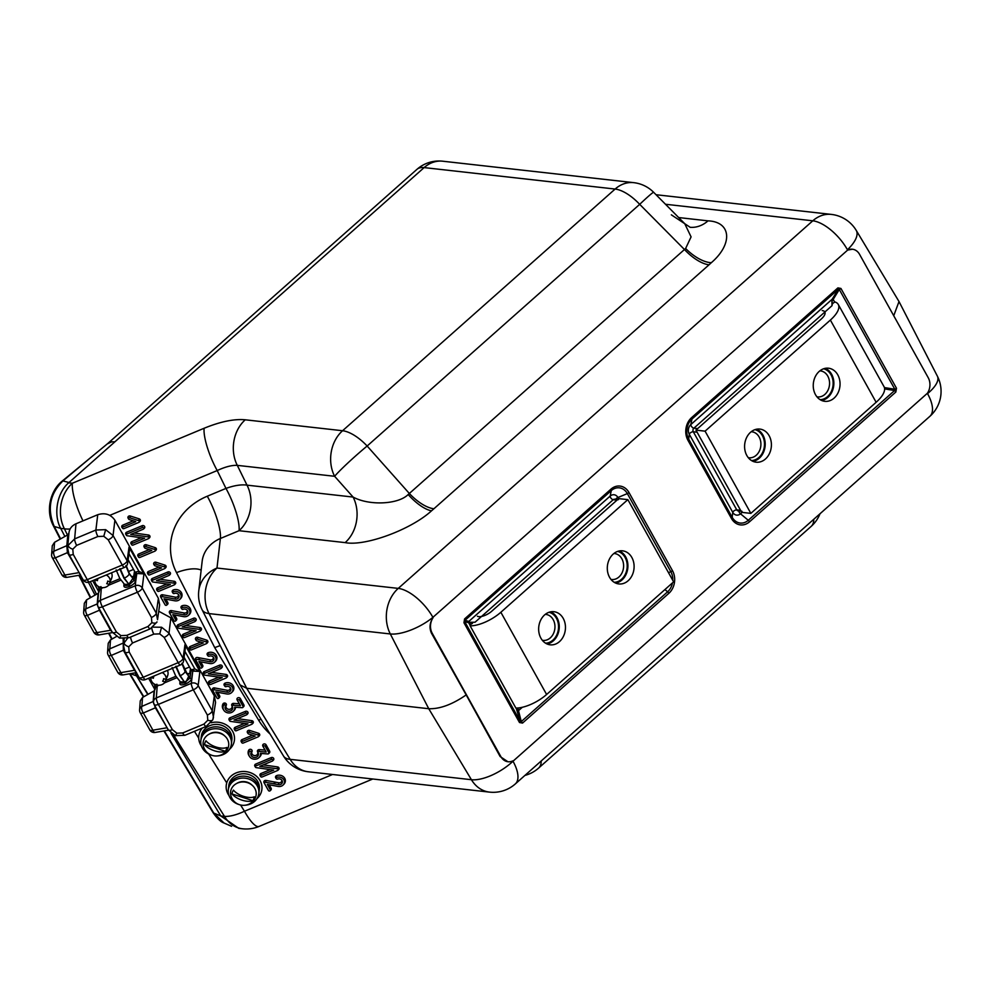 <?xml version="1.0" encoding="UTF-8"?>
<svg xmlns="http://www.w3.org/2000/svg" width="990" height="990" viewBox="0 0 990 990"><rect width="100%" height="100%" fill="white"/><g stroke="black" fill="none" stroke-linecap="round" stroke-linejoin="round"><path stroke-width="1.49" d="M266.174 752.016L259.12 751.521A1.027 0.903 -173.4 0 0 258.13 752.759L257.548 751.818A3.044 2.698 6.6 0 1 252.029 753.959A3.044 2.698 6.6 0 1 252.004 751.596A1.807 1.596 -173.4 0 0 248.75 750.135A6.67 5.878 -173.4 0 0 248.948 755.556L249.492 756.434A5.878 5.185 -173.4 0 0 259.058 757.536A5.878 5.185 -173.4 0 0 260.42 753.427L267.82 753.935A1.027 0.903 -173.4 0 0 268.785 752.648L265.258 746.299A1.027 0.903 -173.4 0 0 263.427 747.066L266.174 752.016L265.023 750.036L259.293 749.64A1.807 1.596 -173.4 0 0 257.548 751.818M258.13 752.759A3.836 3.378 6.6 0 1 251.188 755.444A3.836 3.378 6.6 0 1 251.163 752.474A1.027 0.903 -173.4 0 0 249.319 751.645A5.878 5.185 -173.4 0 0 249.492 756.434M241.808 742.636A1.027 0.903 -173.4 0 0 243.169 743.069L258.266 736.783A1.027 0.903 -173.4 0 0 258.13 735.112L249.233 732.254A1.027 0.903 -173.4 0 0 248.589 733.961L255.148 736.053L242.265 741.436A1.027 0.903 -173.4 0 0 241.808 742.636M252.549 735.224L242.043 739.604A1.807 1.596 -173.4 0 0 241.325 741.857M258.576 736.572L259.306 735.842A1.807 1.596 -173.4 0 0 258.514 733.256L249.616 730.41A1.807 1.596 -173.4 0 0 247.512 732.711M247.067 713.617A1.027 0.903 -173.4 0 0 245.693 713.184L230.15 719.668A1.027 0.903 -173.4 0 0 230.472 721.376L247.958 723.863L235.397 729.098A1.027 0.903 -173.4 0 0 236.313 730.744L251.856 724.259A1.027 0.903 -173.4 0 0 251.534 722.539L234.048 720.064L246.609 714.817A1.027 0.903 -173.4 0 0 247.067 713.617M246.918 714.607L247.649 713.877A1.807 1.596 -173.4 0 0 245.483 711.352L229.928 717.837A1.807 1.596 -173.4 0 0 229.21 720.089M201.873 666.852L198.903 661.518L209.731 663.523A5.371 4.74 -173.4 0 0 214.743 662.075A5.371 4.74 -173.4 0 0 215.474 656.877A5.371 4.74 -173.4 0 0 208.284 654.576A1.027 0.903 -173.4 0 0 209.199 656.209A3.317 2.933 6.6 0 1 213.382 660.652A3.317 2.933 6.6 0 1 210.09 661.753L197.258 659.377A1.027 0.903 -173.4 0 0 196.169 660.639L200.042 667.607A1.027 0.903 -173.4 0 0 201.737 667.842A1.027 0.903 -173.4 0 0 201.873 666.852L202.715 665.354L200.76 661.865M214.743 662.075L215.474 661.345A6.15 5.433 -173.4 0 0 216.315 655.392A6.15 5.433 -173.4 0 0 208.073 652.744A1.807 1.596 -173.4 0 0 207.306 654.935L207.851 655.813M189.969 649.502A1.027 0.903 -173.4 0 0 191.33 649.935L206.427 643.649A1.027 0.903 -173.4 0 0 206.291 641.978L197.394 639.119A1.027 0.903 -173.4 0 0 196.75 640.827L203.309 642.918L190.427 648.302A1.027 0.903 -173.4 0 0 189.969 649.502M200.71 642.089L190.204 646.47A1.807 1.596 -173.4 0 0 189.486 648.722M195.228 620.482A1.027 0.903 -173.4 0 0 193.854 620.049L178.311 626.534A1.027 0.903 -173.4 0 0 178.633 628.242L196.119 630.729L183.558 635.964A1.027 0.903 -173.4 0 0 184.474 637.61L200.017 631.125A1.027 0.903 -173.4 0 0 199.695 629.405L182.21 626.93L194.77 621.683A1.027 0.903 -173.4 0 0 195.228 620.482M195.079 621.472L195.81 620.742A1.807 1.596 -173.4 0 0 193.644 618.218L178.089 624.702A1.807 1.596 -173.4 0 0 177.742 627.351M200.339 630.915L201.069 630.185A1.807 1.596 -173.4 0 0 199.931 627.524L185.625 625.494M148.203 574.472A1.027 0.903 -173.4 0 0 149.577 574.918L164.662 568.619A1.027 0.903 -173.4 0 0 164.538 566.948L155.64 564.102A1.027 0.903 -173.4 0 0 154.997 565.797L161.543 567.901L148.661 573.272A1.027 0.903 -173.4 0 0 148.203 574.472M158.945 567.072L148.451 571.44A1.807 1.596 -173.4 0 0 147.72 573.705M164.983 568.409L165.714 567.678A1.807 1.596 -173.4 0 0 164.922 565.104L156.024 562.246A1.807 1.596 -173.4 0 0 153.92 564.56M144.676 547.854A1.027 0.903 -173.4 0 0 145.27 548.324L151.817 550.428L138.934 555.798A1.027 0.903 -173.4 0 0 139.85 557.444L154.935 551.145A1.027 0.903 -173.4 0 0 154.811 549.475L145.914 546.629A1.027 0.903 -173.4 0 0 144.676 547.854M155.257 550.935L155.987 550.205A1.807 1.596 -173.4 0 0 155.195 547.631L146.297 544.772A1.807 1.596 -173.4 0 0 144.194 547.086M132.078 543.461A1.027 0.903 -173.4 0 0 132.982 545.106L148.537 538.622A1.027 0.903 -173.4 0 0 148.215 536.914L130.717 534.427L143.278 529.192A1.027 0.903 -173.4 0 0 142.374 527.546L126.819 534.031A1.027 0.903 -173.4 0 0 127.141 535.751L144.639 538.226L132.078 543.461L131.856 541.641A1.807 1.596 -173.4 0 0 131.509 544.29M143.6 528.982L144.33 528.252A1.807 1.596 -173.4 0 0 142.152 525.715L126.609 532.212A1.807 1.596 -173.4 0 0 126.262 534.847M148.847 538.412L149.577 537.681A1.807 1.596 -173.4 0 0 148.451 535.021L134.145 533.004M128.663 519.082A1.027 0.903 -173.4 0 0 129.244 519.552L135.803 521.643L122.921 527.027A1.027 0.903 -173.4 0 0 123.837 528.66L138.922 522.374A1.027 0.903 -173.4 0 0 138.786 520.703L129.9 517.844A1.027 0.903 -173.4 0 0 128.663 519.082M139.244 522.163L139.974 521.433A1.807 1.596 -173.4 0 0 139.169 518.847L130.284 516A1.807 1.596 -173.4 0 0 128.18 518.302M169.488 574.237A1.027 0.903 -173.4 0 0 168.114 573.792L152.559 580.276A1.027 0.903 -173.4 0 0 152.893 581.996L170.379 584.471L157.818 589.718A1.027 0.903 -173.4 0 0 158.734 591.352L174.277 584.867A1.027 0.903 -173.4 0 0 173.955 583.159L156.457 580.672L169.03 575.438A1.027 0.903 -173.4 0 0 169.488 574.237M169.34 575.227L170.07 574.497A1.807 1.596 -173.4 0 0 167.904 571.972L152.349 578.457A1.807 1.596 -173.4 0 0 151.631 580.709M174.587 584.657L175.317 583.927A1.807 1.596 -173.4 0 0 174.19 581.279L159.885 579.249M180.576 594.161A5.371 4.74 -173.4 0 0 173.386 591.859A1.027 0.903 -173.4 0 0 174.302 593.505A3.317 2.933 6.6 0 1 178.485 597.935A3.317 2.933 6.6 0 1 175.193 599.037L162.36 596.661A1.027 0.903 -173.4 0 0 161.259 597.923L165.132 604.89A1.027 0.903 -173.4 0 0 166.963 604.135L164.006 598.802L174.822 600.806A5.371 4.74 -173.4 0 0 179.833 599.371A5.371 4.74 -173.4 0 0 180.576 594.161M179.833 599.371L180.564 598.641A6.15 5.433 -173.4 0 0 181.417 592.676A6.15 5.433 -173.4 0 0 173.176 590.028A1.807 1.596 -173.4 0 0 172.409 592.218L172.953 593.097M189.387 609.989A5.371 4.74 -173.4 0 0 182.197 607.687A1.027 0.903 -173.4 0 0 183.101 609.333A3.317 2.933 6.6 0 1 187.283 613.763A3.317 2.933 6.6 0 1 184.004 614.864L171.171 612.488A1.027 0.903 -173.4 0 0 170.07 613.75L173.943 620.718A1.027 0.903 -173.4 0 0 175.638 620.953A1.027 0.903 -173.4 0 0 175.774 619.963L172.804 614.629L183.633 616.634A5.371 4.74 -173.4 0 0 188.644 615.198A5.371 4.74 -173.4 0 0 189.387 609.989M188.644 615.198L189.375 614.468A6.15 5.433 -173.4 0 0 190.216 608.504A6.15 5.433 -173.4 0 0 181.974 605.855A1.807 1.596 -173.4 0 0 181.207 608.046L181.752 608.924M221.315 667.371A1.027 0.903 -173.4 0 0 219.953 666.926L204.398 673.41A1.027 0.903 -173.4 0 0 204.72 675.13L222.218 677.606L209.657 682.852A1.027 0.903 -173.4 0 0 210.573 684.486L226.116 678.001A1.027 0.903 -173.4 0 0 225.794 676.294L208.296 673.806L220.857 668.572A1.027 0.903 -173.4 0 0 221.315 667.371M221.178 668.361L221.909 667.631A1.807 1.596 -173.4 0 0 219.743 665.107L204.188 671.591A1.807 1.596 -173.4 0 0 203.47 673.843M225.225 684.993A1.027 0.903 -173.4 0 0 226.128 686.639A3.317 2.933 6.6 0 1 230.311 691.07A3.317 2.933 6.6 0 1 227.032 692.171L214.199 689.795A1.027 0.903 -173.4 0 0 213.097 691.057L216.971 698.024A1.027 0.903 -173.4 0 0 218.666 698.259A1.027 0.903 -173.4 0 0 218.802 697.269L215.832 691.936L226.661 693.941A5.371 4.74 -173.4 0 0 231.672 692.505A5.371 4.74 -173.4 0 0 232.415 687.295A5.371 4.74 -173.4 0 0 225.225 684.993L225.015 683.162A1.807 1.596 -173.4 0 0 224.656 685.81M231.672 692.505L232.403 691.775A6.15 5.433 -173.4 0 0 233.244 685.81A6.15 5.433 -173.4 0 0 225.015 683.162M240.434 705.759L233.368 705.276A1.027 0.903 -173.4 0 0 232.39 706.514A3.836 3.378 6.6 0 1 225.448 709.199A3.836 3.378 6.6 0 1 225.411 706.229A1.027 0.903 -173.4 0 0 223.567 705.4A5.878 5.185 -173.4 0 0 223.752 710.177A5.878 5.185 -173.4 0 0 233.318 711.278A5.878 5.185 -173.4 0 0 234.679 707.182L242.08 707.689A1.027 0.903 -173.4 0 0 243.045 706.402L239.506 700.054A1.027 0.903 -173.4 0 0 237.687 700.809L240.434 705.759L239.271 703.779L233.553 703.395A1.807 1.596 -173.4 0 0 231.809 705.573A3.044 2.698 6.6 0 1 226.289 707.714A3.044 2.698 6.6 0 1 226.264 705.338A1.807 1.596 -173.4 0 0 222.998 703.89A6.67 5.878 -173.4 0 0 223.208 709.31L223.752 710.177M272.807 759.862A1.027 0.903 -173.4 0 0 271.433 759.429L255.89 765.913A1.027 0.903 -173.4 0 0 256.212 767.634L273.698 770.109L261.137 775.343A1.027 0.903 -173.4 0 0 262.053 776.989L277.596 770.505A1.027 0.903 -173.4 0 0 277.274 768.785L259.788 766.31L272.349 761.075A1.027 0.903 -173.4 0 0 272.807 759.862M272.658 760.865L273.389 760.134A1.807 1.596 -173.4 0 0 271.223 757.598L255.68 764.094A1.807 1.596 -173.4 0 0 254.95 766.347M277.918 770.294L278.648 769.564A1.807 1.596 -173.4 0 0 277.509 766.904L263.216 764.886M283.895 779.798A5.371 4.74 -173.4 0 0 276.705 777.496A1.027 0.903 -173.4 0 0 277.621 779.13A3.317 2.933 6.6 0 1 281.803 783.573A3.317 2.933 6.6 0 1 278.512 784.674L265.679 782.298A1.027 0.903 -173.4 0 0 264.578 783.56L268.463 790.527A1.027 0.903 -173.4 0 0 270.146 790.763A1.027 0.903 -173.4 0 0 270.295 789.76L267.325 784.439L278.153 786.444A5.371 4.74 -173.4 0 0 283.152 784.996A5.371 4.74 -173.4 0 0 283.895 779.798M283.152 784.996L283.882 784.266A6.15 5.433 -173.4 0 0 284.736 778.301A6.15 5.433 -173.4 0 0 276.495 775.665A1.807 1.596 -173.4 0 0 275.727 777.855L276.272 778.734M671.356 214.842L684.758 223.703L691.082 236.882L685.625 248.49L409.34 493.478A33.326 14.875 -131.6 0 0 433.905 508.761L431.516 510.828C410.912 529.7 365.112 546.554 345.151 542.619A33.326 26.718 96.4 0 0 353.096 497.067L247.005 485.15A33.326 13.637 -26.1 0 0 225.968 488.417L207.294 496.213A33.326 8.378 67.4 0 1 220.374 538.498L239.06 530.702A33.326 8.378 67.4 0 0 225.968 488.417L217.206 470.547A33.326 8.378 -112.6 0 1 204.126 428.262L72.357 483.244L68.656 482.823L424.128 167.595L615.124 189.053A33.326 26.718 -83.6 0 1 633.711 182.655L442.728 161.209A33.326 26.718 96.4 0 0 424.128 167.595A33.326 14.875 48.4 0 0 416.901 169.389L107.737 443.532M690.327 227.391L684.758 223.703L653.66 192.32A33.326 1.448 135.3 0 0 639.688 204.336A33.326 14.875 48.4 0 0 615.124 189.053L342.565 430.737A33.326 14.875 48.4 0 1 367.142 446.02L409.34 493.478L408.165 494.53C398.339 504.504 369.146 505.853 353.096 497.067L334.62 476.289A33.326 2.351 138.4 0 1 367.142 446.02L639.688 204.336L684.461 249.517A33.326 14.875 -131.6 0 0 709.038 264.8L433.905 508.761M690.08 227.304A33.326 26.718 96.4 0 0 708.011 220.857C731.363 221.785 733.107 243.986 711.303 262.721L709.038 264.8M466.179 694.918L431.467 633.204C429.14 627.957 429.672 622.784 433.088 617.686A12.82 10.284 96.4 0 0 432.222 633.291L500.866 756.62A12.82 10.284 96.4 0 0 512.795 760.889L512.993 761.223A33.326 13.749 149 0 1 471.426 779.712L428.744 708.716C439.832 709.1 452.306 704.496 466.179 694.918L500.123 756.533L507.907 761.743M283.524 756.026A33.326 33.326 0 0 0 308.224 771.755A33.326 26.718 -83.6 0 1 290.169 759.342L246.696 688.26L428.744 708.716L390.308 633.959L209.051 613.59A33.326 13.093 153.2 0 1 202.108 609.753L240.013 684.882L246.696 688.26L209.051 613.59A33.326 26.718 96.4 0 1 216.983 568.037A33.326 29.415 -173.4 0 0 198.755 590.956L202.146 561.417A33.326 29.415 -173.4 0 1 220.374 538.498L216.983 568.037L398.252 588.394A33.326 26.718 96.4 0 0 390.308 633.959A33.326 12.709 152.8 0 0 432.902 617.339L847.65 250.086A12.82 10.284 96.4 0 1 852.415 249.22A12.82 10.284 96.4 0 1 859.568 254.356L928.212 377.685A12.82 10.284 96.4 0 1 927.358 393.29L512.993 761.223A33.326 14.875 -131.6 0 1 515.32 783.932A33.326 33.326 0 0 1 489.493 792.111A33.326 26.718 -83.6 0 1 471.426 779.712L290.169 759.342A33.326 13.353 148.6 0 1 283.524 756.026L240.013 684.882M500.123 756.533L500.866 756.62M832.021 305.675L832.169 299.228L833.184 299.413L831.934 301.17L832.021 305.675L824.868 312.023A12.82 5.086 150.9 0 1 821.242 319.04L697.665 428.608L693.866 428.187A2.562 2.054 96.4 0 0 693.297 431.764A2.562 1.015 -29.1 0 0 690.822 432.543A2.562 1.015 -29.1 0 0 689.288 434.239L688.718 439.176L732.192 517.287L732.761 512.35A6.942 5.569 96.4 0 0 740.508 513.798A2.562 1.139 48.4 0 1 738.874 510.976M822.207 310.575A12.82 5.086 150.9 0 1 821.242 319.04L695.958 430.13L741.72 512.35L750.853 513.377L876.138 402.286A28.19 11.199 150.9 0 0 884.033 386.694L838.27 304.474A28.19 11.199 150.9 0 0 835.139 302.024L834.731 302.197A2.562 1.015 -29.1 0 0 832.318 304.276M824.868 312.023L693.866 428.187A2.562 1.139 48.4 0 1 691.75 426.764A2.562 1.139 48.4 0 1 690.834 424.562A6.942 5.569 96.4 0 0 689.288 434.239L732.761 512.35A2.562 1.015 150.9 0 1 734.308 510.654A2.562 1.015 150.9 0 1 736.77 509.875L740.57 510.296L697.096 432.185L693.297 431.764L736.77 509.875A2.562 2.054 96.4 0 0 738.193 510.902L741.089 511.224M740.57 510.296A2.562 2.054 96.4 0 0 742.005 511.323M840.943 288.461L896.47 388.229L895.863 392.015A2.562 1.139 -131.6 0 0 894.613 390.518L894.812 389.256L839.285 289.488L838.27 289.303A2.562 1.139 -131.6 0 0 837.911 287.892L840.943 288.461A2.562 1.015 150.9 0 1 839.285 289.488L833.184 299.413L834.731 302.197M896.47 388.229A2.562 1.015 150.9 0 1 894.812 389.256L884.404 387.573M518.079 707.986L518.5 710.647A1.287 0.631 -14.2 0 1 517.498 710.461L517.869 708.011M618.441 499.653A2.562 2.054 96.4 0 0 617.005 500.136L491.721 611.238L618.725 498.614L627.858 499.641L500.853 612.265A25.629 10.185 -29.1 0 1 470.139 625.866L515.901 708.085A25.629 10.185 150.9 0 0 546.616 694.485L500.853 612.265M470.139 625.866L470.176 625.457A2.562 1.015 150.9 0 1 472.478 623.366L468.629 622.673A1.287 1.213 105.2 0 1 468.839 621.411L469.805 622.277L475.039 622.227L481.548 616.448A10.259 4.071 -29.1 0 0 491.721 611.238A10.259 4.071 -29.1 0 1 477.428 616.25M519.49 722.514L463.964 622.747L464.57 618.948A2.562 1.139 48.4 0 1 464.929 620.359L464.731 621.621L520.257 721.388L521.272 721.574A2.562 1.139 48.4 0 1 522.522 723.084L519.49 722.514A2.562 1.015 -29.1 0 0 520.257 721.388L516.174 708.085M463.964 622.747A2.562 1.015 -29.1 0 0 464.731 621.621L468.629 622.673L470.176 625.457M852.415 249.22L847.65 250.086M893.735 315.736L899.007 301.542L856.214 230.361A33.326 13.749 149 0 1 847.44 249.752A33.326 14.875 48.4 0 0 812.79 220.807L398.252 588.394A33.326 14.875 48.4 0 1 432.902 617.339L433.088 617.686M275.666 782.211L273.426 783.734M198.743 738.812L198.693 738.107A17.944 15.84 -173.4 0 1 202.381 728.009A17.944 15.84 -173.4 0 0 198.78 735.966A17.944 15.84 -173.4 0 0 201.514 746.188M147.733 694.51L136.546 675.898L138.266 676.009M240.558 804.994L244.468 811.243A33.326 12.808 148 0 1 224.483 816.379L173.386 734.766M226.24 785.231L226.722 782.892A17.944 15.84 -173.4 0 1 252.858 773.759A17.944 15.84 -173.4 0 1 256.905 798.72A17.944 15.84 -173.4 0 0 261.892 789.389A17.944 15.84 -173.4 0 0 259.974 780.454A17.944 15.84 -173.4 0 0 240.706 771.68A17.944 15.84 -173.4 0 0 226.24 785.305A17.944 15.84 -173.4 0 0 228.146 794.24A17.944 15.84 -173.4 0 0 228.975 795.527M332.566 774.489L244.468 811.243A33.326 8.378 67.4 0 0 259.083 826.427L372.772 779.006M164.34 730.88L213.753 813.062L220.77 815.958L238.838 828.37L242.538 828.791A33.326 26.718 -83.6 0 1 224.483 816.379L220.77 815.97L170.961 733.132M345.151 542.619L239.06 530.702A33.326 26.718 -83.6 0 0 247.005 485.15L237.303 465.362A33.326 26.718 -83.6 0 1 245.248 419.797L342.565 430.737A33.326 26.718 96.4 0 0 334.62 476.289L237.303 465.362C231.895 465.102 225.2 466.835 217.206 470.547L109.853 515.332M60.625 538.882L54.24 526.457L60.712 528.4C53.312 515.06 56.702 492.995 68.656 482.823M68.991 482.514L62.927 480.905A7.685 3.527 -129.7 0 0 61.937 481.301L107.663 443.594M60.217 539.105L53.373 525.789A7.685 2.933 152.8 0 0 54.24 526.457C46.938 508.984 49.834 493.8 62.927 480.905L92.379 456.192A7.685 3.552 -129.3 0 0 92.243 456.291M70.092 529.007A33.326 13.637 153.9 0 1 64.412 528.796L60.712 528.388L64.87 536.481M88.432 582.306L95.015 595.101M124.072 650.084A2.562 1.002 -29 0 0 123.342 650.22L123.168 638.723M134.987 672.866L136.546 675.898L130.358 673.658M163.932 730.954L212.912 812.406A7.685 3.168 149 0 0 213.753 813.062L224.062 823.037L231.598 826.304M92.379 456.192L95.981 453.222M114.902 441.812L111.66 441.837L107.378 443.867M261.001 719.21A33.326 12.932 -31.2 0 0 258.675 720.237L214.719 647.621L220.176 645.591M82.999 520.864A33.326 8.378 -112.6 0 1 72.357 483.244A33.326 26.718 96.4 0 0 64.412 528.796L67.456 535.021M270.146 790.763L270.876 790.032A1.807 1.596 -173.4 0 0 271.124 788.275L269.181 784.785M265.679 782.298L265.951 780.417A1.807 1.596 -173.4 0 0 264.021 782.657L267.894 789.624A1.807 1.596 -173.4 0 0 267.981 789.76M278.512 784.674L278.784 782.793L265.951 780.417M281.655 779.984A2.537 2.24 6.6 0 1 278.784 782.793M270.27 769.626L260.927 773.524A1.807 1.596 -173.4 0 0 260.16 775.715L260.704 776.593M243.045 706.402L243.887 704.917L240.347 698.556A1.807 1.596 -173.4 0 0 237.117 699.905L239.271 703.779M233.318 711.278L234.048 710.548A6.67 5.878 -173.4 0 0 235.645 707.244M223.567 705.4L222.998 703.89M225.411 706.229L226.264 705.338M218.666 698.259L219.396 697.529A1.807 1.596 -173.4 0 0 219.644 695.784L217.701 692.282M230.175 687.493A2.537 2.24 6.6 0 1 227.304 690.302L214.471 687.914A1.807 1.596 -173.4 0 0 212.541 690.154L216.414 697.121A1.807 1.596 -173.4 0 0 216.501 697.257M218.79 677.123L209.447 681.021A1.807 1.596 -173.4 0 0 208.68 683.211L209.224 684.09M187.147 610.187A2.537 2.24 6.6 0 1 184.276 612.996L171.443 610.607A1.807 1.596 -173.4 0 0 169.5 612.847L173.386 619.814A1.807 1.596 -173.4 0 0 173.46 619.95M175.638 620.953L176.369 620.223A1.807 1.596 -173.4 0 0 176.616 618.465L174.673 614.976M178.336 594.359A2.537 2.24 6.6 0 1 175.465 597.168L162.632 594.78A1.807 1.596 -173.4 0 0 160.702 597.019L165.132 604.89M166.951 583.989L157.608 587.887A1.807 1.596 -173.4 0 0 156.841 590.077L157.385 590.956M133.204 520.814L122.71 525.195A1.807 1.596 -173.4 0 0 122.352 527.843M122.921 527.027L122.71 525.195M141.211 537.743L131.856 541.641M126.819 534.031L126.609 532.212M149.23 549.599L138.724 553.979A1.807 1.596 -173.4 0 0 138.377 556.615M138.934 555.798L138.724 553.979M192.691 630.234L183.348 634.145A1.807 1.596 -173.4 0 0 182.581 636.335L183.125 637.201M178.311 626.534L178.089 624.702M206.737 643.438L207.467 642.708A1.807 1.596 -173.4 0 0 206.675 640.122L197.777 637.275A1.807 1.596 -173.4 0 0 196.057 639.973M197.394 639.119L197.777 637.275M196.169 660.639L199.485 666.703A1.807 1.596 -173.4 0 0 199.559 666.839M201.737 667.842L202.455 667.112A1.807 1.596 -173.4 0 0 202.715 665.354L202.715 665.354M210.09 661.753L210.375 659.872L197.542 657.496A1.807 1.596 -173.4 0 0 195.599 659.736M213.246 657.063A2.537 2.24 6.6 0 1 210.375 659.872M251.534 722.539L251.769 720.658L237.464 718.629M244.53 723.368L235.187 727.279A1.807 1.596 -173.4 0 0 234.42 729.469L234.964 730.335M268.649 753.65L269.379 752.92A1.807 1.596 -173.4 0 0 269.627 751.163L266.087 744.814A1.807 1.596 -173.4 0 0 262.857 746.163L265.023 750.036M259.058 757.536L259.788 756.805A6.67 5.878 -173.4 0 0 261.385 753.489M259.12 751.521L259.293 749.64M252.401 723.665A1.807 1.596 -173.4 0 0 251.769 720.658M167.05 604.741A1.807 1.596 -173.4 0 0 167.805 602.638L165.862 599.148M226.648 677.42A1.807 1.596 -173.4 0 0 226.029 674.413L211.724 672.383M243.132 707.009A1.807 1.596 -173.4 0 0 243.887 704.917M123.8 536.196A17.944 15.84 -173.4 0 0 121.436 531.952A17.944 15.84 -173.4 0 1 123.8 536.196M151.26 585.536A17.944 15.84 -173.4 0 0 148.896 581.279M229.445 749.393A17.944 15.84 -173.4 0 0 231.809 730.014A17.944 15.84 -173.4 0 0 211.068 722.787A17.944 15.84 -173.4 0 1 234.432 740.062A17.944 15.84 -173.4 0 1 229.445 749.393M231.623 742.005L231.883 739.765A15.382 13.575 -173.4 0 0 225.237 726.994A15.382 13.575 -173.4 0 0 209.534 725.769A15.382 13.575 -173.4 0 0 201.329 736.263L201.044 738.651A15.382 13.575 -173.4 0 0 201.032 738.812M201.044 738.651A15.382 13.575 -173.4 0 1 201.762 735.743A15.382 13.575 -173.4 0 1 219.557 727.205A15.382 13.575 -173.4 0 1 231.611 742.166A15.382 13.575 -173.4 0 0 224.965 729.383A15.382 13.575 -173.4 0 0 209.261 728.157A15.382 13.575 -173.4 0 0 201.044 738.651L200.834 740.57A15.382 13.575 -173.4 0 0 211.415 755.147M259.095 791.27L259.343 789.104A15.382 13.575 -173.4 0 0 257.697 781.444A15.382 13.575 -173.4 0 0 241.189 773.92A15.382 13.575 -173.4 0 0 228.777 785.59L228.504 787.99A15.382 13.575 -173.4 0 0 228.48 788.213M236.919 777.41A15.382 13.575 -173.4 0 0 228.504 787.99L228.294 789.896A15.382 13.575 -173.4 0 0 238.875 804.486M631.855 557.494A16.657 13.365 96.4 0 0 622.562 550.824A16.657 13.365 96.4 0 0 609.345 559.251A16.657 13.365 96.4 0 0 609.543 577.281A16.657 13.365 96.4 0 0 618.837 583.939A16.657 13.365 96.4 0 0 632.053 575.524A16.657 13.365 96.4 0 0 631.855 557.494M563.211 618.366A16.657 13.365 96.4 0 0 553.917 611.709A16.657 13.365 96.4 0 0 540.701 620.124A16.657 13.365 96.4 0 0 540.899 638.154A16.657 13.365 96.4 0 0 550.192 644.824A16.657 13.365 96.4 0 0 563.409 636.397A16.657 13.365 96.4 0 0 563.211 618.366M627.858 499.641L673.621 581.86L546.616 694.485M837.8 374.876A16.657 13.365 96.4 0 0 828.506 368.206A16.657 13.365 96.4 0 0 815.302 376.621A16.657 13.365 96.4 0 0 815.488 394.651A16.657 13.365 96.4 0 0 824.794 401.321A16.657 13.365 96.4 0 0 837.998 392.906A16.657 13.365 96.4 0 0 837.8 374.876M769.156 435.749A16.657 13.365 96.4 0 0 759.862 429.078A16.657 13.365 96.4 0 0 746.646 437.493A16.657 13.365 96.4 0 0 746.844 455.536A16.657 13.365 96.4 0 0 756.137 462.194A16.657 13.365 96.4 0 0 769.354 453.779A16.657 13.365 96.4 0 0 769.156 435.749M838.27 304.474A28.19 11.199 150.9 0 1 830.375 320.067L705.078 431.157L750.853 513.377M695.958 430.13L705.078 431.157M617.661 551.405A15.642 12.536 -83.6 0 1 627.017 563.285A15.642 12.536 -83.6 0 1 621.596 579.237A15.642 12.536 -83.6 0 1 614.196 582.306M610.991 579.422A13.068 10.482 96.4 0 0 611.634 579.521A13.068 10.482 96.4 0 0 618.923 577.009A13.068 10.482 96.4 0 0 623.354 563.001A13.068 10.482 96.4 0 0 614.555 553.546A13.068 10.482 96.4 0 0 613.899 553.497M615.632 583.073A16.533 13.254 96.4 0 0 621.992 579.967A16.533 13.254 96.4 0 0 627.833 563.978A16.533 13.254 96.4 0 0 619.233 550.972M549.017 612.278A15.642 12.536 -83.6 0 1 558.521 625.791A15.642 12.536 -83.6 0 1 545.539 643.178M542.334 640.295A13.068 10.482 96.4 0 0 542.978 640.394A13.068 10.482 96.4 0 0 554.945 625.915A13.068 10.482 96.4 0 0 545.898 614.419A13.068 10.482 96.4 0 0 545.255 614.369M546.987 643.946A16.533 13.254 96.4 0 0 559.239 625.692A16.533 13.254 96.4 0 0 550.589 611.845M823.618 368.775A15.642 12.536 -83.6 0 1 832.961 380.667A15.642 12.536 -83.6 0 1 827.541 396.619A15.642 12.536 -83.6 0 1 820.141 399.675M816.936 396.804A13.068 10.482 96.4 0 0 817.579 396.903A13.068 10.482 96.4 0 0 824.88 394.391A13.068 10.482 96.4 0 0 829.298 380.383A13.068 10.482 96.4 0 0 820.5 370.916A13.068 10.482 96.4 0 0 819.844 370.866M821.576 400.443A16.533 13.254 96.4 0 0 827.937 397.337A16.533 13.254 96.4 0 0 833.778 381.36A16.533 13.254 96.4 0 0 825.19 368.354M754.962 429.648A15.642 12.536 -83.6 0 1 764.466 443.174A15.642 12.536 -83.6 0 1 751.497 460.548M748.291 457.677A13.068 10.482 96.4 0 0 748.935 457.776A13.068 10.482 96.4 0 0 760.889 443.285A13.068 10.482 96.4 0 0 751.856 431.789A13.068 10.482 96.4 0 0 751.2 431.739M752.932 461.315A16.533 13.254 96.4 0 0 765.183 443.062A16.533 13.254 96.4 0 0 756.533 429.227M217.775 755.877A15.382 13.575 -173.4 0 0 230.682 746.992A15.382 13.575 -173.4 0 0 231.388 744.084A15.382 13.575 -173.4 0 0 219.335 729.11A15.382 13.575 -173.4 0 0 201.539 737.661A15.382 13.575 -173.4 0 0 200.834 740.57M245.223 805.216A15.382 13.575 -173.4 0 0 258.13 796.319A15.382 13.575 -173.4 0 0 258.848 793.411L259.071 791.493A15.382 13.575 -173.4 0 0 247.017 776.531A15.382 13.575 -173.4 0 0 229.222 785.07A15.382 13.575 -173.4 0 0 228.504 787.99M258.848 793.411A15.382 13.575 -173.4 0 0 246.795 778.449A15.382 13.575 -173.4 0 0 228.999 786.988A15.382 13.575 -173.4 0 0 228.294 789.896M209.199 734.135A11.41 10.073 6.6 0 1 224.693 735.916M236.66 783.474A11.41 10.073 6.6 0 1 252.153 785.243M203.73 740.099A12.87 11.36 -173.4 0 0 203.445 746.41A13.068 13.068 0 0 0 227.514 749.183A12.87 11.36 -173.4 0 0 228.108 747.908A12.87 11.36 -173.4 0 0 219.978 733.318A12.87 11.36 -173.4 0 0 203.73 740.099M204.522 744.616A11.249 9.925 6.6 0 1 205.029 742.624A11.249 9.925 6.6 0 1 205.982 740.78A12.87 5.903 -159.2 0 0 226.834 747.462A11.249 9.925 6.6 0 1 226.339 749.455A11.249 9.925 6.6 0 1 225.386 751.286L204.522 744.616A12.87 5.903 20.8 0 0 225.386 751.286M231.19 789.426A12.87 11.36 -173.4 0 0 230.905 795.75A13.068 13.068 0 0 0 254.975 798.509A12.87 11.36 -173.4 0 0 255.569 797.235A12.87 11.36 -173.4 0 0 247.438 782.645A12.87 11.36 -173.4 0 0 231.19 789.426M231.982 793.943A11.249 9.925 6.6 0 1 232.489 791.951A11.249 9.925 6.6 0 1 233.442 790.107A12.87 5.903 -159.2 0 0 254.294 796.789A11.249 9.925 6.6 0 1 253.799 798.782A11.249 9.925 6.6 0 1 252.834 800.625L231.982 793.943A12.87 5.903 20.8 0 0 252.834 800.625M67.58 548.299L68.223 545.28L74.646 538.894A5.123 1.287 67.4 0 0 76.651 545.379L72.802 549.202L73.223 554.4L87.269 579.645L122.265 565.055A5.123 1.287 67.4 0 0 124.505 567.394A5.123 5.123 0 0 0 127.611 563.372L127.611 563.372A5.123 4.529 -172 0 0 127.116 560.773L129.034 547.111L128.898 554.214M68.137 552.494A2.562 1.002 -29 0 0 67.394 552.63L66.825 545.676L67.79 534.823L68.929 533.103C69.374 528.833 71.725 525.74 75.983 523.784L74.646 538.894L95.894 530.021L105.658 529.662L113.058 535.528A5.123 2.042 150.9 0 1 108.207 539.81L103.777 536.283L97.911 536.506L76.651 545.379M133.13 577.12L133.712 576.118C133.068 578.061 131.583 577.083 129.232 573.185L126.386 566.045M119.765 568.804L123.948 578.247L128.861 584.224L124.294 578.098L120.174 568.631M127.611 563.372L129.368 550.935L129.034 547.111L143.934 573.866L136.793 573.507L135.779 580.944C135.184 582.924 133.167 584.706 129.752 586.315L129.282 586.513C125.891 587.751 124.097 587.553 123.874 585.919L124.01 583.952M128.972 553.757L138.909 571.329L143.934 573.866L142.238 587.936A5.123 4.492 -173.1 0 0 135.37 585.746L136.335 571.861L138.909 571.329L138.897 573.062M116.139 569.894L119.691 578.259L124.418 584.273L128.44 584.397M128.861 584.224L132.92 578.321L134.071 580.388A1.287 1.126 -172.3 0 0 135.779 580.944M97.911 536.506A5.123 1.287 67.4 0 1 95.894 530.021L97.738 514.713C105.002 512.486 110.732 514.317 114.902 520.208L158.375 598.319L159.638 604.816L157.534 619.691L156.284 613.181L158.375 598.319M112.13 631.818L110.62 630.296A2.562 1.04 150.8 0 1 111.14 630.185M102.849 587.664L99.792 589.372L98.876 588.035L100.955 586.625M150.245 628.836L156.915 622.104A5.123 2.351 -159.2 0 0 156.977 621.856L156.915 622.104A5.123 2.351 -159.2 0 1 151.854 622.673L147.993 626.497A5.123 1.287 -112.6 0 0 150.245 628.836L128.997 637.709A5.123 1.287 67.4 0 1 126.745 635.37L147.993 626.497M101.339 587.553L100.374 600.336A5.123 4.517 -174.9 0 0 97.565 603.974L97.565 603.974A5.123 5.123 0 0 0 98.183 606.919A5.123 2.042 150.9 0 0 102.391 606.821L116.449 632.066L120.879 635.592L119.592 638.08L112.241 632.164A5.123 2.042 -29.1 0 0 116.449 632.066M110.62 630.296L99.446 610.224A2.562 1.015 150.9 0 1 99.965 610.112M97.663 605.546A2.562 1.473 167.3 0 1 97.577 605.595L99.446 610.224L87.392 615.396L96.971 632.598L110.595 630.271A2.562 1.015 150.9 0 1 111.115 630.147M97.577 605.595L97.23 603.937A2.562 2.265 -174.9 0 0 97.589 603.69M97.23 603.937L98.121 593.344L86.588 599.853L85.92 608.788L97.23 603.937M99.792 589.372L98.988 592.168M84.286 615.112A5.123 2.042 150.9 0 0 87.392 615.396A5.123 2.562 66.7 0 1 85.92 608.788A5.123 4.529 -175.7 0 0 83.643 612.228L83.643 612.228A5.123 5.123 0 0 0 84.286 615.112L93.852 632.313A5.123 5.123 0 0 0 99.198 634.875L112.489 632.598M83.643 612.228L84.323 603.269L86.588 599.853M98.901 591.896L98.876 588.035L97.787 586.08M98.975 590.436L98.344 589.31M80.561 575.017L67.394 552.63M79.089 572.604A2.562 1.015 -29.1 0 0 78.569 572.715L64.932 575.042A5.123 2.079 80.3 0 0 67.159 577.318L80.598 575.017M68.149 552.531A2.562 1.015 -29.1 0 0 67.407 552.668L55.366 557.84L64.932 575.042A5.123 2.042 150.9 0 1 61.826 574.757A5.123 5.123 0 0 0 67.159 577.318M67.939 544.116A2.562 2.265 5.1 0 1 66.825 545.676L53.893 551.232A5.123 4.529 -175.7 0 0 51.616 554.672L51.616 554.672A5.123 5.123 0 0 0 52.247 557.556L61.826 574.757M51.616 554.672L52.284 545.713L54.561 542.297L53.893 551.232A5.123 2.562 66.7 0 0 55.366 557.84A5.123 2.042 150.9 0 1 52.247 557.556M54.561 542.297L67.79 534.823M132.017 576.824L133.712 576.118L134.529 571.205L128.131 559.709M133.539 569.423L128.403 571.564M68.929 533.103L67.605 547.965L69.015 554.499A5.123 2.042 -29.1 0 0 73.223 554.4M97.738 514.713L75.983 523.784M124.455 584.298L124.579 585.016A1.287 1.126 4.2 0 1 123.874 585.919M124.616 584.409L124.579 584.991A1.287 1.126 4.2 0 0 124.443 584.409C124.629 585.721 126.064 585.882 128.774 584.892L129.282 586.513M129.752 586.315L129.244 584.694L134.071 580.388L135.16 572.344L136.793 573.507M135.16 572.344L134.529 571.205M135.172 572.356L136.335 571.861M123.515 645.876L124.158 642.869L127.673 638.179M153.165 627.14L161.605 627.252L169.005 633.105A5.123 2.042 150.9 0 1 164.154 637.399L159.712 633.872L153.846 634.095L132.598 642.955L128.75 646.792L129.158 651.989L143.216 677.234L178.2 662.644A5.123 2.042 -29.1 0 0 183.051 658.35L184.981 644.688L184.845 651.804M175.7 666.394L179.895 675.824L184.388 681.986L180.23 675.687L176.121 666.221M123.886 641.706A2.562 2.265 5.1 0 1 122.772 643.265L109.828 648.821A5.123 4.529 -175.7 0 0 107.564 652.262L107.564 652.262A5.123 5.123 0 0 0 108.195 655.145L117.76 672.334A5.123 5.123 0 0 0 123.107 674.895L136.546 672.606M158.784 685.253L155.739 686.961L154.824 685.612L156.89 684.214M185.687 683.904L185.192 682.283L190.006 677.977L191.107 669.921L194.844 668.918L199.881 671.443L192.741 671.084L191.726 678.534C191.132 680.501 189.115 682.296 185.687 683.904L185.229 684.09C181.838 685.327 180.031 685.13 179.821 683.496L179.957 681.541M164.154 637.399L178.2 662.644A5.123 1.287 67.4 0 0 180.452 664.971A5.123 5.123 0 0 0 183.558 660.961L185.316 648.512L184.981 644.688L199.881 671.443L198.173 685.526A5.123 4.492 -173.1 0 0 191.305 683.323L192.79 671.072M157.286 685.13L156.321 697.925A5.123 4.517 -174.9 0 0 153.5 701.563L153.5 701.563A5.123 5.123 0 0 0 154.131 704.509A5.123 2.042 150.9 0 0 158.338 704.41L172.384 729.655L176.826 733.169L175.539 735.657L168.189 729.754A5.123 2.042 -29.1 0 0 172.384 729.655M206.192 726.425L212.862 719.68A5.123 2.351 -159.2 0 0 212.924 719.445L213.481 717.267L212.231 710.771L214.323 695.908L215.572 702.405L212.862 719.68A5.123 2.351 -159.2 0 1 207.789 720.25L203.94 724.086A5.123 1.287 -112.6 0 0 206.192 726.425L184.932 735.285A5.123 1.287 67.4 0 1 182.692 732.959L203.94 724.086M154.366 691.849A2.562 2.265 5.1 0 1 153.957 692.146L154.069 690.933L142.535 697.443L141.867 706.377A5.123 4.529 -175.7 0 0 139.59 709.818L139.59 709.818A5.123 5.123 0 0 0 140.221 712.689L149.799 729.89A5.123 5.123 0 0 0 155.145 732.452L168.436 730.187M139.59 709.818L140.271 700.858L142.535 697.443M168.077 729.407L155.381 707.801L143.34 712.986A5.123 2.562 66.7 0 1 141.867 706.377L153.165 701.526L153.957 692.146M155.9 707.689A2.562 1.015 150.9 0 0 155.381 707.801L153.165 701.526A2.562 2.265 -174.9 0 0 153.524 701.279M140.221 712.689A5.123 2.042 150.9 0 0 143.34 712.986L152.918 730.187L166.543 727.848A2.562 1.015 150.9 0 1 167.062 727.737M155.739 686.961L154.935 689.758M180.403 681.875L180.526 682.568A1.287 1.126 4.2 0 0 180.39 681.986C180.564 683.298 182.012 683.459 184.722 682.469L185.229 684.09M186.046 681.887L188.867 675.91L186.046 681.887M172.087 667.47L175.638 675.836L180.366 681.85L184.388 681.986M184.796 681.813L185.662 681.38M187.964 674.4L189.647 673.695L190.476 668.795L184.078 657.286M189.486 667.013L184.35 669.153M180.23 675.687A5.123 2.042 -29.1 0 0 185.081 671.418L190.006 677.977A1.287 1.126 -172.3 0 0 191.726 678.534M192.741 671.084L190.476 668.795M189.647 673.695L187.036 673.522L182.333 663.622M135.024 670.18A2.562 1.015 -29.1 0 0 134.504 670.304L123.354 650.257L111.301 655.429L120.879 672.631L134.504 670.304L136.509 672.606M124.084 650.121A2.562 1.015 -29.1 0 0 123.354 650.257M154.848 689.486L154.824 685.612L153.735 683.657M154.91 688.013L154.292 686.899M107.564 652.262L108.232 643.302L110.496 639.887L109.828 648.821A5.123 2.562 66.7 0 0 111.301 655.429A5.123 2.042 150.9 0 1 108.195 655.145M110.496 639.887L116.387 636.558M129.158 651.989A5.123 2.042 -29.1 0 1 124.963 652.088L123.54 645.554L124.158 638.736M158.722 611.238L170.849 617.797L214.323 695.908M183.558 660.961A5.123 4.529 -172 0 0 183.051 658.35L169.005 633.105L170.849 617.797M184.907 651.333L194.844 668.918M192.233 670.935L194.226 670.688M97.676 578.581L97.441 580.66L94.929 579.855A7.685 6.782 -173.4 0 0 94.916 581.427A7.685 6.782 -173.4 0 0 100.126 587.256A7.685 6.782 -173.4 0 0 109.209 584.434L106.697 583.63A5.123 4.529 6.6 0 0 107.675 581.068L110.175 581.873A7.685 6.782 -173.4 0 0 106.264 575.004M111.103 579.385A8.972 7.92 -173.4 0 0 111.462 578.717M110.175 581.873L111.61 578.024A8.687 7.66 6.6 0 1 111.288 579.274L111.697 578.16A8.972 7.92 -173.4 0 0 111.499 572.814M111.288 579.274A8.687 7.66 6.6 0 1 110.694 580.499M110.162 581.873L109.209 584.434M97.441 580.66A5.123 4.529 6.6 0 1 98.208 578.358M153.623 676.17L153.376 678.249L150.876 677.445A7.685 6.782 -173.4 0 0 150.864 679.004A7.685 6.782 -173.4 0 0 156.074 684.832A7.685 6.782 -173.4 0 0 165.144 682.011L162.645 681.207A5.123 4.529 6.6 0 0 163.61 678.657L166.122 679.462A7.685 6.782 -173.4 0 0 162.199 672.594M167.05 676.974A8.972 7.92 -173.4 0 0 167.409 676.306M165.144 682.011L167.558 675.613A8.687 7.66 6.6 0 1 167.223 676.863L167.632 675.749A8.972 7.92 -173.4 0 0 167.446 670.403M167.223 676.863A8.687 7.66 6.6 0 1 166.629 678.088M153.376 678.249A5.123 4.529 6.6 0 1 154.155 675.947M219.644 695.784L218.802 697.269M271.124 788.275L270.295 789.76M249.319 751.645L248.75 750.135M245.693 713.184L245.483 711.352M208.284 654.576L208.073 652.744M193.854 620.049L193.644 618.218M199.695 629.405L199.931 627.524M142.374 527.546L142.152 525.715M148.215 536.914L148.451 535.021M168.114 573.792L167.904 571.972M173.955 583.159L174.19 581.279M173.386 591.859L173.176 590.028M182.197 607.687L181.974 605.855M219.953 666.926L219.743 665.107M232.39 706.514L231.809 705.573M271.433 759.429L271.223 757.598M277.274 768.785L277.509 766.904M276.705 777.496L276.495 775.665M408.165 494.53A33.326 13.229 -129.9 0 0 431.516 510.828M685.625 248.49A33.326 16.459 -133.3 0 0 711.303 262.721M431.467 633.204L432.222 633.291M691.577 417.656A2.562 1.139 -131.6 0 1 691.936 419.067L838.27 289.303L832.169 299.228L690.834 424.562L691.936 419.067A14.405 11.558 96.4 0 0 688.718 439.176A2.562 1.015 150.9 0 1 687.951 440.303A16.224 13.006 -83.6 0 1 691.577 417.656L837.911 287.892M895.863 392.015L749.529 521.792A16.224 13.006 -83.6 0 1 731.424 518.413A2.562 1.015 150.9 0 0 732.192 517.287A14.405 11.558 96.4 0 0 748.279 520.282L894.613 390.518L884.615 388.909M749.529 521.792A2.562 1.139 -131.6 0 0 748.279 520.282L740.508 513.798L742.079 512.399M731.424 518.413L687.951 440.303M664.934 589.57L667.607 591.81L521.272 721.574L518.5 710.647L522.312 707.281M617.661 499.566L614.629 499.22A2.562 2.054 96.4 0 0 613.206 499.715L617.005 500.136M668.498 572.666L670.824 571.7L627.351 493.589L617.921 497.525A6.942 5.569 96.4 0 0 610.174 496.077A2.562 1.139 -131.6 0 0 611.09 498.292A2.562 1.139 -131.6 0 0 613.206 499.715L481.548 616.448M618.589 498.737L617.921 497.525A2.562 1.015 -29.1 0 0 615.607 499.331M610.174 496.077L468.839 621.411L464.929 620.359L611.275 490.595L610.174 496.077M672.755 580.326A14.405 11.558 96.4 0 0 670.824 571.7A2.562 1.015 -29.1 0 0 672.482 570.673A16.224 13.006 -83.6 0 1 668.869 593.319A2.562 1.139 48.4 0 0 667.607 591.81A14.405 11.558 96.4 0 0 672.457 582.887M629.009 492.562A2.562 1.015 -29.1 0 1 627.351 493.589A14.405 11.558 96.4 0 0 611.275 490.595A2.562 1.139 48.4 0 0 610.904 489.184A16.224 13.006 -83.6 0 1 629.009 492.562L672.482 570.673M668.869 593.319L522.522 723.084M464.57 618.948L610.904 489.184M937.382 376.175A33.326 12.709 152.8 0 1 927.531 393.636A33.326 14.875 -131.6 0 1 929.857 416.345A33.326 33.326 0 0 0 937.382 376.175L899.007 301.542M252.982 723.22L251.732 720.968M243.726 706.575L243.342 705.882M227.242 676.974L225.807 674.376M820.005 513.761A33.326 33.326 0 0 1 811.132 526.42A33.326 14.875 -131.6 0 0 813.768 519.28M811.132 526.42L538.585 768.104A33.326 14.875 -131.6 0 0 541.221 760.963M208.655 754.021L226.722 782.892M194.448 731.325L198.693 738.107M148.067 694.312L136.818 676.343M204.126 428.262C220.473 421.579 234.185 418.758 245.248 419.797M90.325 581.65L96.513 594.26M135.048 672.854L136.298 675.415M112.093 638.983L109.098 633.179M90.758 597.502L79.311 575.24M129.975 673.732L143.798 696.725M224.953 705.016L223.913 703.135M199.819 659.847L198.619 657.694M258.675 720.237A66.639 58.818 -173.4 0 0 270.047 733.998M201.156 570.104A33.326 13.514 -27 0 0 176.505 572.616L214.719 647.621M176.505 572.616A66.639 58.818 6.6 0 1 207.294 496.213M856.214 230.361A33.326 33.326 0 0 0 831.377 214.409A33.326 26.718 96.4 0 0 812.79 220.807L665.49 204.262M708.011 220.857L678.682 217.553M268.463 790.527L267.894 789.624M264.578 783.56L264.021 782.657M261.137 775.343L260.927 773.524M255.89 765.913L255.68 764.094M237.687 700.809L237.117 699.905M239.506 700.054L240.347 698.556M233.368 705.276L233.553 703.395M216.971 698.024L216.414 697.121M213.097 691.057L212.541 690.154M214.199 689.795L214.471 687.914M227.032 692.171L227.304 690.302M209.657 682.852L209.447 681.021M204.398 673.41L204.188 671.591M184.004 614.864L184.276 612.996M171.171 612.488L171.443 610.607M170.07 613.75L169.5 612.847M173.943 620.718L173.386 619.814M175.774 619.963L176.616 618.465M161.259 597.923L160.702 597.019M162.36 596.661L162.632 594.78M175.193 599.037L175.465 597.168M157.818 589.718L157.608 587.887M152.559 580.276L152.349 578.457M129.9 517.844L130.284 516M138.786 520.703L139.169 518.847M145.914 546.629L146.297 544.772M154.811 549.475L155.195 547.631M148.661 573.272L148.451 571.44M155.64 564.102L156.024 562.246M164.538 566.948L164.922 565.104M183.558 635.964L183.348 634.145M190.427 648.302L190.204 646.47M206.291 641.978L206.675 640.122M235.397 729.098L235.187 727.279M230.15 719.668L229.928 717.837M242.265 741.436L242.043 739.604M249.233 732.254L249.616 730.41M258.13 735.112L258.514 733.256M263.427 747.066L262.857 746.163M265.258 746.299L266.087 744.814M268.785 752.648L269.627 751.163M251.163 752.474L252.004 751.596M876.138 402.286L830.375 320.067M68.223 545.28A5.123 2.351 20.8 0 0 72.802 549.202M105.658 529.662L103.777 536.283M124.294 578.098A5.123 2.042 -29.1 0 0 129.145 573.841L132.92 578.321M125.891 565.698L129.145 573.841M114.902 520.208L113.058 535.528L127.116 560.773A5.123 2.042 -29.1 0 1 122.265 565.055L108.207 539.81M137.387 592.23L102.391 606.821A5.123 1.287 67.4 0 1 100.374 600.336L135.37 585.746A5.123 1.287 -112.6 0 0 137.387 592.23A5.123 2.042 150.9 0 0 142.238 587.936L156.284 613.181A5.123 2.042 -29.1 0 1 151.433 617.475L137.387 592.23M151.433 617.475L151.854 622.673M126.745 635.37L120.879 635.592M93.852 632.313A5.123 2.042 150.9 0 0 96.971 632.598A5.123 2.079 80.3 0 0 99.198 634.875M94.384 579.954L94.842 580.784M89.521 581.984A5.123 1.287 67.4 0 1 87.269 579.645A5.123 2.042 150.9 0 1 83.061 579.744A5.123 5.123 0 0 0 89.521 581.984L124.505 567.394M109.754 582.949L119.951 578.705M120.83 580.165L108.516 585.3M124.158 642.869A5.123 2.351 20.8 0 0 128.75 646.792M130.581 637.04A5.123 1.287 67.4 0 0 132.598 642.955M161.605 627.252L159.712 633.872M181.838 663.288L185.081 671.418M156.321 697.925A5.123 1.287 67.4 0 0 158.338 704.41L193.322 689.807A5.123 1.287 -112.6 0 1 191.305 683.323L156.321 697.925M182.692 732.959L176.826 733.169M207.38 715.052A5.123 2.042 -29.1 0 0 212.231 710.771L198.173 685.526A5.123 2.042 150.9 0 1 193.322 689.807L207.38 715.052L207.789 720.25M149.799 729.89A5.123 2.042 150.9 0 0 152.918 730.187A5.123 2.079 80.3 0 0 155.145 732.452M180.514 682.593A1.287 1.126 4.2 0 1 179.821 683.496M176.777 677.742L164.464 682.89M165.701 680.538L175.886 676.281M150.332 677.544L150.789 678.373M117.76 672.334A5.123 2.042 150.9 0 0 120.879 672.631A5.123 2.079 80.3 0 0 123.107 674.895M151.829 628.044A5.123 1.287 67.4 0 0 153.846 634.095M145.468 679.573A5.123 1.287 67.4 0 1 143.216 677.234A5.123 2.042 150.9 0 1 139.008 677.333A5.123 5.123 0 0 0 145.468 679.573L180.452 664.971M241.82 742.673L241.275 741.795M248.02 733.528L247.475 732.649M229.705 720.906L229.16 720.027M189.981 649.539L189.437 648.66M148.228 574.509L147.683 573.631M154.428 565.364L153.883 564.486M144.701 547.891L144.156 547.024M128.688 519.119L128.131 518.24M152.126 581.526L151.581 580.647M203.965 674.66L203.42 673.782M255.457 767.151L254.9 766.285M489.493 792.111L308.224 771.755M524.935 775.405A33.326 33.326 0 0 0 538.585 768.104M242.538 828.791A33.326 33.326 0 0 0 259.083 826.427M653.66 192.32A33.326 33.326 0 0 0 633.711 182.655M212.912 812.406C216.921 818.285 220.634 821.836 224.062 823.037M129.566 673.794L143.463 696.923M111.697 639.218L108.628 633.254M90.362 597.725L78.841 575.314M53.373 525.789C45.416 510.791 50.218 490.867 61.937 481.301M442.728 161.209A33.326 33.326 0 0 0 416.901 169.389M929.857 416.345L515.32 783.932M198.755 590.956A33.326 33.326 0 0 0 202.108 609.753M656.036 194.721L831.377 214.409M268.488 790.565L267.944 789.686M216.996 698.074L216.451 697.195M173.968 620.767L173.423 619.889M231.611 742.166L231.388 744.084M119.592 638.08L128.997 637.709M112.241 632.164L98.183 606.919M97.565 603.974L98.691 591.24M98.678 591.488L92.652 580.685M69.015 554.499L83.061 579.744M168.189 729.754L154.131 704.509M175.539 735.657L184.932 735.285M153.5 701.563L154.638 688.83M154.613 689.077L148.599 678.261M124.963 652.088L139.008 677.333M94.916 581.427L94.718 579.818M150.864 679.004L150.666 677.408"/></g></svg>
